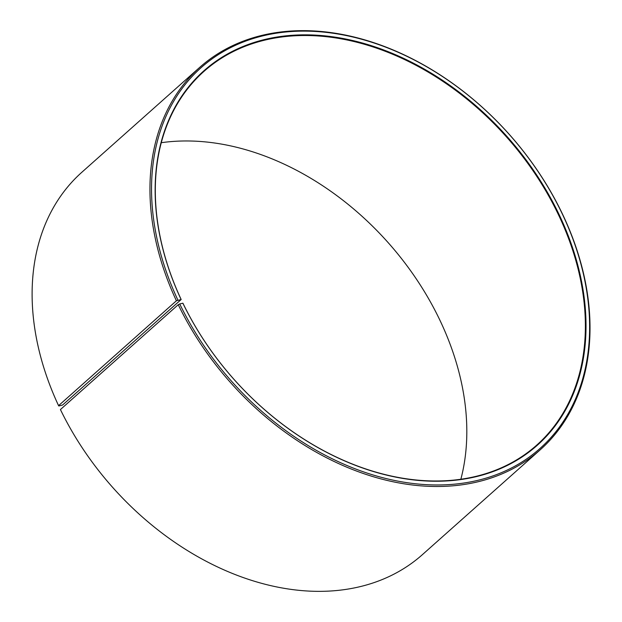 <?xml version="1.0" encoding="UTF-8"?>
<svg xmlns="http://www.w3.org/2000/svg" width="622" height="622" viewBox="0 0 622 622"><rect width="100%" height="100%" fill="white"/><g stroke="black" fill="none" stroke-linecap="round" stroke-linejoin="round"><path stroke-width="0.93" d="M460.84 479.305A250.207 182.394 48.3 0 0 439.163 318.682A250.207 182.394 48.3 0 0 161.3 142.702M181.165 299.516L62.612 405.008L58.857 405.987L58.569 405.653L176.407 300.791L181.165 299.516A250.207 182.394 48.3 0 1 204.008 71.343A250.207 182.394 48.3 0 1 557.709 213.183A250.207 182.394 48.3 0 1 536.677 445.165A250.207 182.394 48.3 0 1 182.977 303.326L182.868 303.202A250.674 182.736 48.3 0 0 476.258 476.639A250.674 182.736 48.3 0 0 558.299 212.887A250.674 182.736 48.3 0 0 266.55 39.062A250.674 182.736 48.3 0 0 181.049 299.376M178.257 304.694A256.023 186.639 48.3 0 0 540.191 449.83L422.354 554.692A256.023 186.639 48.3 0 1 60.427 409.556L178.257 304.694L179.727 303.956A254.864 185.784 48.3 0 0 478.023 480.293A254.864 185.784 48.3 0 0 561.433 212.133A254.864 185.784 48.3 0 0 264.809 35.4A254.864 185.784 48.3 0 0 177.884 300.068M540.191 449.83A256.023 186.639 48.3 0 0 561.713 212.452A256.023 186.639 48.3 0 0 199.786 67.308A256.023 186.639 48.3 0 0 176.407 300.791M199.786 67.308L81.948 172.17A256.023 186.639 48.3 0 0 58.569 405.653M179.727 303.956L182.868 303.202"/></g></svg>
